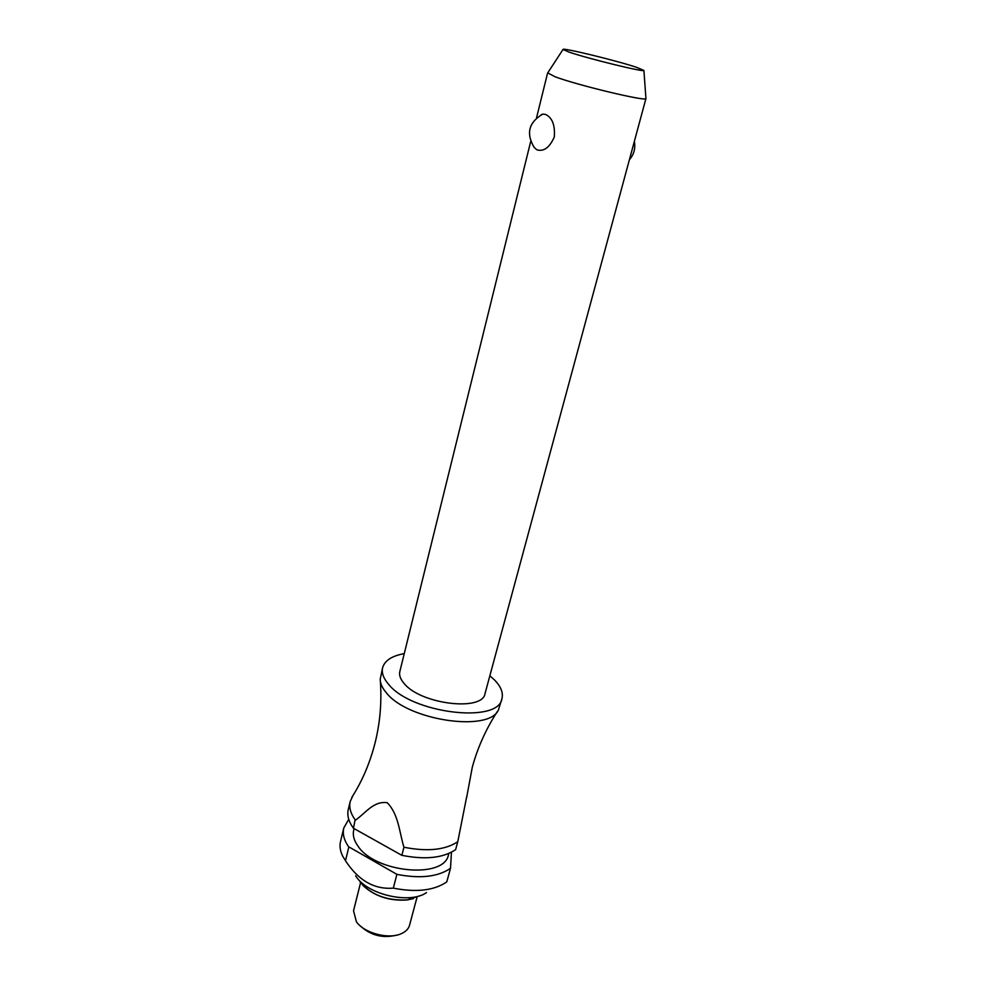 <?xml version="1.0" encoding="UTF-8"?>
<svg xmlns="http://www.w3.org/2000/svg" width="986" height="986" viewBox="0 0 986 986"><rect width="100%" height="100%" fill="white"/><g stroke="black" fill="none" stroke-linecap="round" stroke-linejoin="round"><path stroke-width="1.48" d="M404.248 653.619C391.91 655.875 384.7 660.571 382.617 667.707L380.214 679.243C380.263 683.495 382.272 687.969 386.253 692.665C407.44 720.483 489.426 732.586 498.472 709.821L501.96 698.569C503.378 692.751 500.913 686.564 494.553 680.007L489.857 675.767M530.69 141.503L399.823 671.552C398.973 675.2 400.39 679.169 404.087 683.434C420.578 704.312 482.709 711.781 485.038 693.589L645.941 98.551C647.062 101.891 577.722 85.314 555.007 76.735L547.735 72.878M536.84 149.798L534.178 147.432C525.858 133.406 528.742 122.289 542.83 114.08L545.628 114.45C552.32 117.753 555.204 125.259 554.28 136.992C549.584 147.604 543.767 151.869 536.84 149.798M540.92 114.906L542.83 114.08M382.617 667.707C381.446 672.711 383.369 678.158 388.361 684.037C411.026 713.433 498.854 724.069 501.96 698.569M354.097 828.585L353.715 830.101C352.557 835.056 353.9 840.282 357.758 845.778C374.951 872.992 444.723 879.315 448.494 854.615L448.803 853.482M348.748 819.292L343.794 827.993C342.413 833.885 344.003 840.121 348.551 846.703L396.89 874.348L393.315 888.127C374.384 889.68 358.436 880.547 345.482 860.741L348.822 847.073M343.794 827.993L340.527 841.465C339.43 846.074 340.145 850.955 342.672 856.107L345.482 860.741M355.626 875.802L356.082 876.468C367.519 894.733 410.188 904.458 426.531 892.577M360.568 882.716L353.543 910.781L356.402 921.774C364.315 933.323 389.187 939.757 401.709 933.483C405.949 931.499 408.561 928.763 409.547 925.262L417.004 897.309M569.292 52.172C588.174 58.679 644.671 72.483 643.895 70.437L636.685 67.368C616.349 60.54 560.997 47.094 562.994 49.51L569.292 52.172M401.832 855.33C425.188 859.928 443.108 858.03 455.606 849.649L457.787 841.711C445.29 850.006 427.345 851.842 403.94 847.233L401.832 855.33L353.444 828.228L355.133 819.81C350.511 813.351 348.871 807.238 350.215 801.482L352.951 795.566M350.215 801.482L348.292 809.407C346.936 815.2 348.563 821.35 353.161 827.846L353.444 828.228M457.787 841.711L466.748 796.466M355.404 820.192C365.498 813.253 373.497 800.731 387.264 802.703C398.627 814.436 399.231 831.851 403.94 847.233M396.89 874.348C420.135 878.896 438.006 876.874 450.503 868.296L451.44 852.237M393.315 888.127C415.488 892.49 432.891 890.678 445.549 882.716L446.806 881.804L450.503 868.296M360.063 925.706C370.551 935.406 382.728 938.561 396.594 935.147M360.136 882.1C371.241 894.955 386.956 900.896 407.292 899.898L419.863 895.756M380.362 681.166C381.816 701.983 380.128 722.282 375.284 742.076C370.157 762.523 362.343 780.949 351.817 797.378M497.4 711.436C486.036 728.937 477.68 747.511 472.306 767.17L466.625 797.625M536.532 117.852L547.587 73.05M643.895 70.437L645.941 98.551M629.388 159.769C633.973 154.432 635.625 148.319 634.355 141.417M406.959 899.971C389.507 901.13 374.865 896.336 363.045 885.601M413.43 898.628L407.181 899.947M562.994 49.51L547.587 73.112"/></g></svg>
